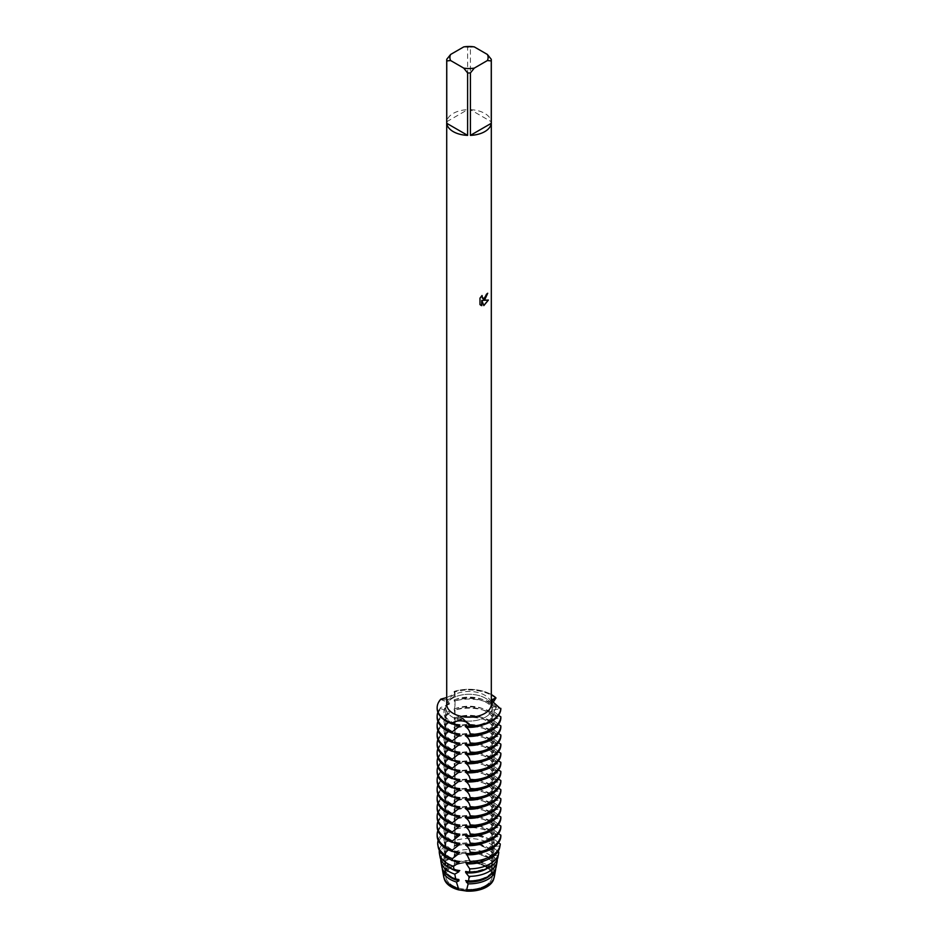 <?xml version="1.0" encoding="UTF-8"?>
<svg xmlns="http://www.w3.org/2000/svg" width="938" height="938" viewBox="0 0 938 938"><rect width="100%" height="100%" fill="white"/><g stroke="black" fill="none" stroke-linecap="round" stroke-linejoin="round"><path stroke-width="0.7" stroke-dasharray="4.69 3.52" d="M454.273 790.933L455.012 787.451L454.109 781.8L455.012 782.28L454.273 783.16L455.012 778.341L454.109 772.701L455.012 773.182L454.273 774.061L455.012 769.242L454.109 763.591L455.012 764.071L454.273 764.962L455.012 760.143L454.109 754.492L455.012 754.973L454.273 755.852L455.012 751.033L454.109 745.393L455.012 745.874L454.273 746.754L455.012 741.935L454.109 736.283L455.012 736.764L454.273 737.655L455.012 732.836L454.109 727.185L455.012 727.665L454.273 728.545L455.012 723.726L454.109 718.086L455.012 718.567L454.273 719.446L455.012 714.627L454.109 708.976L455.012 709.456L454.273 710.347L455.012 705.528L454.109 699.877L455.012 700.358L454.273 701.237L455.012 696.418L454.109 691.435A10.001 5.78 180 0 1 455.012 693.839A10.001 5.78 180 0 1 440.86 699.091A10.001 5.78 0 0 0 452.093 697.919A10.001 5.78 0 0 0 455.012 693.839A10.001 5.78 0 0 0 454.109 691.435L454.953 692.279L451.893 695.105L446.711 697.555M492.133 704.121A10.001 5.78 0 0 0 500.845 708.366A10.001 5.78 180 0 1 491.793 702.621A10.001 5.78 0 0 0 492.133 704.121M485.438 885.531A23.239 13.413 180 0 1 460.124 888.438A23.239 13.413 180 0 1 445.773 876.045A23.239 13.413 180 0 1 452.585 866.56A23.239 13.413 180 0 1 477.899 863.652A23.239 13.413 180 0 1 492.251 876.045A23.239 13.413 180 0 1 485.438 885.531A23.239 13.413 180 0 1 460.124 888.438A23.239 13.413 180 0 1 445.773 876.045A23.239 13.413 180 0 1 452.585 866.56A23.239 13.413 180 0 1 477.899 863.652A23.239 13.413 180 0 1 492.251 876.045A23.239 13.413 180 0 1 485.438 885.531M440.801 859.431A28.222 16.298 180 0 1 444.506 851.974L445.609 857.168L448.798 857.813L448.798 859.138L446.336 860.31L448.094 866.864L448.798 866.923L448.798 868.178L452.093 866.524L448.798 868.178A25.009 14.445 0 0 0 444.002 876.69A25.009 14.445 0 0 0 444.178 878.425A25.009 14.445 180 0 1 444.002 876.69A25.009 14.445 180 0 1 448.798 868.178L448.798 868.236A10.001 5.78 0 0 0 454.273 865.071L452.093 866.524L454.273 865.024A25.009 14.445 180 0 1 486.693 866.478A25.009 14.445 0 0 0 454.273 865.024L454.93 855.35A26.686 15.407 180 0 1 487.877 857.543A26.686 15.407 180 0 1 492.544 861.166L492.004 868.94A25.443 14.691 0 0 0 486.998 864.836A25.443 14.691 0 0 0 454.531 863.148M485.438 717.183A23.239 13.413 180 0 1 460.124 720.091A23.239 13.413 180 0 1 445.773 707.698A23.239 13.413 180 0 1 452.585 698.212A23.239 13.413 180 0 1 477.899 695.293A23.239 13.413 180 0 1 492.251 707.698A23.239 13.413 180 0 1 485.438 717.183A23.239 13.413 180 0 1 460.124 720.091A23.239 13.413 180 0 1 445.773 707.698A23.239 13.413 180 0 1 452.585 698.212A23.239 13.413 180 0 1 477.899 695.293A23.239 13.413 180 0 1 492.251 707.698A23.239 13.413 180 0 1 485.438 717.183M446.758 59.293L446.758 121.717A22.301 12.874 180 0 1 453.242 113.416A22.301 12.874 180 0 1 467.616 109.676L467.616 47.252A22.301 12.874 180 0 1 470.407 47.252L470.407 109.676L491.266 121.717L491.266 59.293M446.711 704.309A22.301 12.874 180 0 1 453.242 695.21A22.301 12.874 180 0 1 477.548 692.42A22.301 12.874 180 0 1 491.313 704.309M492.004 868.94L491.875 870.839A25.009 14.445 0 0 0 486.693 866.478A25.009 14.445 180 0 1 491.875 870.839L491.875 870.898A10.001 5.78 0 0 0 491.793 871.672A10.001 5.78 0 0 0 493.88 875.201L491.793 871.402L493.88 875.154A25.009 14.445 180 0 1 494.021 876.69A25.009 14.445 0 0 0 493.88 875.154L495.686 867.943L493.88 866.114L493.88 864.789L496.284 865.012L497.234 860.134M454.273 865.071A25.009 14.445 180 0 1 486.693 866.524A25.009 14.445 180 0 1 491.875 870.898M487.584 293.348L487.584 293.184A22.137 12.78 180 0 1 486.341 294.18L486.119 295.517L482.484 298.284M481.827 295.74L479.869 298.085L479.986 304.616M488.264 300.078L482.753 300.301M479.869 304.545L480.772 305.249M481.663 300.359L483.797 305.518M492.216 700.956A10.001 5.78 0 0 0 491.793 702.621A10.001 5.78 180 0 1 492.216 700.956M493.88 875.201A25.009 14.445 180 0 1 494.021 876.737A25.009 14.445 180 0 1 493.869 878.367M444.155 878.367A25.009 14.445 180 0 1 444.002 876.737A25.009 14.445 180 0 1 448.798 868.236M493.845 878.425A25.009 14.445 0 0 0 494.021 876.69A25.009 14.445 180 0 1 493.845 878.425M454.109 691.435A31.857 18.385 180 0 1 491.313 694.554A31.857 18.385 180 0 0 454.109 691.435M474.288 46.9L470.407 47.252M470.407 109.676A22.301 12.874 180 0 1 491.266 121.717M467.616 47.252L463.724 46.9M446.758 121.717L467.616 109.676M495.991 698.576A31.857 18.385 0 0 0 491.535 695.351A31.857 18.385 0 0 0 454.109 692.103M493.036 702.492L491.875 707.053A25.009 14.445 180 0 0 486.693 702.691A25.009 14.445 180 0 0 454.273 701.237M454.273 699.912A25.009 14.445 180 0 1 486.693 701.366A25.009 14.445 180 0 1 491.875 705.728M491.793 707.369L496.472 706.443M454.109 699.877A31.857 18.385 180 0 1 491.535 703.125A31.857 18.385 180 0 1 495.991 706.361L495.991 707.686A31.857 18.385 0 0 0 491.535 704.45A31.857 18.385 0 0 0 454.109 701.202M496.472 707.229L491.793 715.542M454.273 709.011A25.009 14.445 180 0 1 486.693 710.476A25.009 14.445 180 0 1 491.875 714.838L491.875 716.163A25.009 14.445 180 0 0 486.693 711.801A25.009 14.445 180 0 0 454.273 710.347M491.793 716.468L496.472 715.542M454.109 708.976A31.857 18.385 180 0 1 491.535 712.235A31.857 18.385 180 0 1 495.991 715.46L495.991 716.784A31.857 18.385 0 0 0 491.535 713.56A31.857 18.385 0 0 0 454.109 710.312M496.472 716.327L491.793 724.64M454.273 718.121A25.009 14.445 180 0 1 486.693 719.575A25.009 14.445 180 0 1 491.875 723.937L491.875 725.262A25.009 14.445 180 0 0 486.693 720.9A25.009 14.445 180 0 0 454.273 719.446M491.793 725.578L496.472 724.652M454.109 718.086A31.857 18.385 180 0 1 491.535 721.334A31.857 18.385 180 0 1 495.991 724.558L495.991 725.883A31.857 18.385 0 0 0 491.535 722.659A31.857 18.385 0 0 0 454.109 719.411M496.472 725.426L491.793 733.739M454.273 727.22A25.009 14.445 180 0 1 486.693 728.674A25.009 14.445 180 0 1 491.875 733.035L491.875 734.36A25.009 14.445 180 0 0 486.693 729.999A25.009 14.445 180 0 0 454.273 728.545M491.793 734.677L496.472 733.75M454.109 727.185A31.857 18.385 180 0 1 491.535 730.432A31.857 18.385 180 0 1 495.991 733.668L495.991 734.993A31.857 18.385 0 0 0 491.535 731.757A31.857 18.385 0 0 0 454.109 728.509M496.472 734.536L491.793 742.849M454.273 736.318A25.009 14.445 180 0 1 486.693 737.784A25.009 14.445 180 0 1 491.875 742.146L491.875 743.471A25.009 14.445 180 0 0 486.693 739.109A25.009 14.445 180 0 0 454.273 737.655M491.793 743.775L496.472 742.849M454.109 736.283A31.857 18.385 180 0 1 491.535 739.543A31.857 18.385 180 0 1 495.991 742.767L495.991 744.092A31.857 18.385 0 0 0 491.535 740.868A31.857 18.385 0 0 0 454.109 737.62M496.472 743.635L491.793 751.948M454.273 745.429A25.009 14.445 180 0 1 486.693 746.883A25.009 14.445 180 0 1 491.875 751.244L491.875 752.569A25.009 14.445 180 0 0 486.693 748.207A25.009 14.445 180 0 0 454.273 746.754M491.793 752.886L496.472 751.959M454.109 745.393A31.857 18.385 180 0 1 491.535 748.641A31.857 18.385 180 0 1 495.991 751.866L495.991 753.191A31.857 18.385 0 0 0 491.535 749.966A31.857 18.385 0 0 0 454.109 746.718M496.472 752.733L491.793 761.046M454.273 754.527A25.009 14.445 180 0 1 486.693 755.981A25.009 14.445 180 0 1 491.875 760.343L491.875 761.668A25.009 14.445 180 0 0 486.693 757.306A25.009 14.445 180 0 0 454.273 755.852M491.793 761.984L496.472 761.058M454.109 754.492A31.857 18.385 180 0 1 491.535 757.74A31.857 18.385 180 0 1 495.991 760.976L495.991 762.301A31.857 18.385 0 0 0 491.535 759.065A31.857 18.385 0 0 0 454.109 755.817M496.472 761.844L491.793 770.157M454.273 763.626A25.009 14.445 180 0 1 486.693 765.091A25.009 14.445 180 0 1 491.875 769.453L491.875 770.778A25.009 14.445 180 0 0 486.693 766.416A25.009 14.445 180 0 0 454.273 764.962M491.793 771.083L496.472 770.157M454.109 763.591A31.857 18.385 180 0 1 491.535 766.85A31.857 18.385 180 0 1 495.991 770.075L495.991 771.399A31.857 18.385 0 0 0 491.535 768.175A31.857 18.385 0 0 0 454.109 764.927M496.472 770.942L491.793 779.255M454.273 772.736A25.009 14.445 180 0 1 486.693 774.19A25.009 14.445 180 0 1 491.875 778.552L491.875 779.877A25.009 14.445 180 0 0 486.693 775.515A25.009 14.445 180 0 0 454.273 774.061M491.793 780.193L496.472 779.267M454.109 772.701A31.857 18.385 180 0 1 491.535 775.949A31.857 18.385 180 0 1 495.991 779.173L495.991 780.498A31.857 18.385 0 0 0 491.535 777.274A31.857 18.385 0 0 0 454.109 774.026M496.472 780.053L491.793 788.366M454.273 781.835A25.009 14.445 180 0 1 486.693 783.289A25.009 14.445 180 0 1 491.875 787.65L491.875 788.987A25.009 14.445 180 0 0 486.693 784.625A25.009 14.445 180 0 0 454.273 783.16M491.793 789.292L496.472 788.366M454.109 781.8A31.857 18.385 180 0 1 491.535 785.047A31.857 18.385 180 0 1 495.991 788.283L495.991 789.608A31.857 18.385 0 0 0 491.535 786.384A31.857 18.385 0 0 0 454.109 783.124M496.472 789.151L491.793 797.464M486.693 792.399A25.009 14.445 180 0 1 491.875 796.761L491.875 798.086A25.009 14.445 180 0 0 486.693 793.724A25.009 14.445 180 0 0 454.273 792.27L454.273 790.945A25.009 14.445 180 0 1 486.693 792.399M491.793 798.39L496.472 797.464M454.109 790.898A31.857 18.385 180 0 1 491.535 794.158A31.857 18.385 180 0 1 495.991 797.382L495.991 798.707A31.857 18.385 0 0 0 491.535 795.483A31.857 18.385 0 0 0 454.109 792.235L454.109 790.898L455.012 791.379L454.273 792.27M496.472 798.25L491.793 806.563M454.273 800.044A25.009 14.445 180 0 1 486.693 801.498A25.009 14.445 180 0 1 491.875 805.859L491.875 807.184A25.009 14.445 180 0 0 486.693 802.822A25.009 14.445 180 0 0 454.273 801.369L455.012 796.55L454.109 792.235M491.793 807.501L496.472 806.574M454.109 800.008A31.857 18.385 180 0 1 491.535 803.256A31.857 18.385 180 0 1 495.991 806.481L495.991 807.817A31.857 18.385 0 0 0 491.535 804.581A31.857 18.385 0 0 0 454.109 801.333L454.109 800.008L455.012 800.489L454.273 801.369M496.472 807.36L491.793 815.673M454.273 809.142A25.009 14.445 180 0 1 486.693 810.596A25.009 14.445 180 0 1 491.875 814.958L491.875 816.295A25.009 14.445 180 0 0 486.693 811.933A25.009 14.445 180 0 0 454.273 810.467L455.012 805.648L454.109 801.333M491.793 816.599L496.472 815.673M454.109 809.107A31.857 18.385 180 0 1 491.535 812.355A31.857 18.385 180 0 1 495.991 815.591L495.991 816.916A31.857 18.385 0 0 0 491.535 813.692A31.857 18.385 0 0 0 454.109 810.432L454.109 809.107L455.012 809.588L454.273 810.467M496.472 816.459L491.793 824.772M454.273 818.253A25.009 14.445 180 0 1 486.693 819.706A25.009 14.445 180 0 1 491.875 824.068L491.875 825.393A25.009 14.445 180 0 0 486.693 821.031A25.009 14.445 180 0 0 454.273 819.578L455.012 814.759L454.109 810.432M491.793 825.698L496.472 824.772M454.109 818.217A31.857 18.385 180 0 1 491.535 821.465A31.857 18.385 180 0 1 495.991 824.69L495.991 826.015A31.857 18.385 0 0 0 491.535 822.79A31.857 18.385 0 0 0 454.109 819.542L454.109 818.217L455.012 818.686L454.273 819.578M496.472 825.557L491.793 833.87M454.273 827.351A25.009 14.445 180 0 1 486.693 828.805A25.009 14.445 180 0 1 491.875 833.167L491.875 834.492A25.009 14.445 180 0 0 486.693 830.13A25.009 14.445 180 0 0 454.273 828.676L455.012 823.857L454.109 819.542M491.793 834.808L496.472 833.882M454.332 827.351A31.306 18.068 180 0 1 491.149 830.529A31.306 18.068 180 0 1 495.545 833.73L495.264 835.875A30.931 17.857 0 0 0 490.879 832.698A30.931 17.857 0 0 0 454.461 829.567L454.332 827.351L455.012 827.797L454.273 828.676M495.264 835.887L491.875 842.265L491.875 843.602L494.408 842.723L493.951 846.639A29.101 16.802 0 0 0 489.589 843.414A29.101 16.802 0 0 0 454.907 840.6L454.461 829.567M454.273 836.45A25.009 14.445 180 0 1 486.693 837.904A25.009 14.445 180 0 1 491.875 842.265M454.273 837.775A25.009 14.445 180 0 1 486.693 839.24A25.009 14.445 180 0 1 491.875 843.602M454.789 836.59A29.77 17.189 180 0 1 490.058 839.533A29.77 17.189 180 0 1 494.408 842.723M494.021 846.533L491.793 852.079M454.273 845.56A25.009 14.445 180 0 1 486.693 847.014A25.009 14.445 180 0 1 491.875 851.376L491.875 852.701A25.009 14.445 180 0 0 486.693 848.339A25.009 14.445 180 0 0 454.273 846.885L454.907 840.6M491.793 853.005L494.021 851.821M455 845.912A28.222 16.298 180 0 1 488.968 848.538A28.222 16.298 180 0 1 493.4 851.856L492.849 857.602A27.272 15.747 0 0 0 488.299 854.131A27.272 15.747 0 0 0 455 851.751L455.012 848.655M492.849 857.602L491.875 860.474L491.875 861.799L492.544 861.178M491.875 861.799A25.009 14.445 180 0 0 486.693 857.438A25.009 14.445 180 0 0 454.273 855.984L454.273 854.659A25.009 14.445 180 0 1 486.693 856.113A25.009 14.445 180 0 1 491.875 860.474M452.913 723.96A25.009 14.445 180 0 1 451.319 723.116A25.009 14.445 180 0 1 444.002 712.903A25.009 14.445 180 0 1 448.798 704.403L448.798 703.066A25.009 14.445 180 0 0 444.002 711.579A25.009 14.445 180 0 0 451.319 721.791A25.009 14.445 180 0 0 458.881 724.781M458.881 733.891A25.009 14.445 180 0 1 451.319 730.89A25.009 14.445 180 0 1 444.002 720.677A25.009 14.445 180 0 1 448.798 712.177L448.798 713.501A25.009 14.445 180 0 0 444.002 722.014L444.002 720.677M452.913 733.059A25.009 14.445 180 0 1 451.319 732.226A25.009 14.445 180 0 1 444.002 722.014M458.881 742.99A25.009 14.445 180 0 1 451.319 740A25.009 14.445 180 0 1 444.002 729.787A25.009 14.445 180 0 1 448.798 721.275L448.798 722.6A25.009 14.445 180 0 0 444.002 731.112L444.002 729.787M452.913 742.169A25.009 14.445 180 0 1 451.319 741.325A25.009 14.445 180 0 1 444.002 731.112M458.881 752.088A25.009 14.445 180 0 1 451.319 749.099A25.009 14.445 180 0 1 444.002 738.886A25.009 14.445 180 0 1 448.798 730.374L448.798 731.71A25.009 14.445 180 0 0 444.002 740.211L444.002 738.886M452.913 751.268A25.009 14.445 180 0 1 451.319 750.423A25.009 14.445 180 0 1 444.002 740.211M458.881 761.199A25.009 14.445 180 0 1 451.319 758.197A25.009 14.445 180 0 1 444.002 747.996A25.009 14.445 180 0 1 448.798 739.484L448.798 740.809A25.009 14.445 180 0 0 444.002 749.321L444.002 747.996M452.913 760.366A25.009 14.445 180 0 1 451.319 759.534A25.009 14.445 180 0 1 444.002 749.321M458.881 770.297A25.009 14.445 180 0 1 451.319 767.307A25.009 14.445 180 0 1 444.002 757.095A25.009 14.445 180 0 1 448.798 748.583L448.798 749.908A25.009 14.445 180 0 0 444.002 758.42L444.002 757.095M452.913 769.477A25.009 14.445 180 0 1 451.319 768.632A25.009 14.445 180 0 1 444.002 758.42M458.881 779.396A25.009 14.445 180 0 1 451.319 776.406A25.009 14.445 180 0 1 444.002 766.194A25.009 14.445 180 0 1 448.798 757.681L448.798 759.018A25.009 14.445 180 0 0 444.002 767.519L444.002 766.194M452.913 778.575A25.009 14.445 180 0 1 451.319 777.731A25.009 14.445 180 0 1 444.002 767.519M458.881 788.506A25.009 14.445 180 0 1 451.319 785.505A25.009 14.445 180 0 1 444.002 775.304A25.009 14.445 180 0 1 448.798 766.792L448.798 768.116A25.009 14.445 180 0 0 444.002 776.629L444.002 775.304M452.913 787.674A25.009 14.445 180 0 1 451.319 786.841A25.009 14.445 180 0 1 444.002 776.629M458.881 797.605A25.009 14.445 180 0 1 451.319 794.615A25.009 14.445 180 0 1 444.002 784.403A25.009 14.445 180 0 1 448.798 775.89L448.798 777.215A25.009 14.445 180 0 0 444.002 785.727L444.002 784.403M452.913 796.784A25.009 14.445 180 0 1 451.319 795.94A25.009 14.445 180 0 1 444.002 785.727M458.881 806.703A25.009 14.445 180 0 1 451.319 803.714A25.009 14.445 180 0 1 444.002 793.501A25.009 14.445 180 0 1 448.798 784.989L448.798 786.325A25.009 14.445 180 0 0 444.002 794.826L444.002 793.501M452.913 805.883A25.009 14.445 180 0 1 451.319 805.039A25.009 14.445 180 0 1 444.002 794.826M458.881 815.814A25.009 14.445 180 0 1 451.319 812.812A25.009 14.445 180 0 1 444.002 802.611A25.009 14.445 180 0 1 448.798 794.099L448.798 795.424A25.009 14.445 180 0 0 444.002 803.936L444.002 802.611M452.913 814.981A25.009 14.445 180 0 1 451.319 814.149A25.009 14.445 180 0 1 444.002 803.936M458.881 824.912A25.009 14.445 180 0 1 451.319 821.923A25.009 14.445 180 0 1 444.002 811.71A25.009 14.445 180 0 1 448.798 803.198L448.798 804.523A25.009 14.445 180 0 0 444.002 813.035L444.002 811.71M452.913 824.092A25.009 14.445 180 0 1 451.319 823.247A25.009 14.445 180 0 1 444.002 813.035M458.881 834.011A25.009 14.445 180 0 1 451.319 831.021A25.009 14.445 180 0 1 444.002 820.809A25.009 14.445 180 0 1 448.798 812.308L448.798 813.633A25.009 14.445 180 0 0 444.002 822.134L444.002 820.809M452.913 833.19A25.009 14.445 180 0 1 451.319 832.346A25.009 14.445 180 0 1 444.002 822.134M458.881 843.121A25.009 14.445 180 0 1 451.319 840.131A25.009 14.445 180 0 1 444.002 829.919A25.009 14.445 180 0 1 448.798 821.407L448.798 822.732A25.009 14.445 180 0 0 444.002 831.244L444.002 829.919M452.913 842.289A25.009 14.445 180 0 1 451.319 841.456A25.009 14.445 180 0 1 444.002 831.244M458.881 852.22A25.009 14.445 180 0 1 451.319 849.23A25.009 14.445 180 0 1 444.002 839.018A25.009 14.445 180 0 1 448.798 830.505L448.798 831.83A25.009 14.445 180 0 0 444.002 840.342L444.002 839.018M452.913 851.399A25.009 14.445 180 0 1 451.319 850.555A25.009 14.445 180 0 1 444.002 840.342M458.881 861.319A25.009 14.445 180 0 1 451.319 858.329A25.009 14.445 180 0 1 444.002 848.116A25.009 14.445 180 0 1 448.798 839.616L448.798 840.94L442.865 843.473L443.557 847.155A29.101 16.802 0 0 0 440.074 857.074M452.913 860.498A25.009 14.445 180 0 1 451.319 859.654A25.009 14.445 180 0 1 444.002 849.441A25.009 14.445 180 0 1 448.798 840.94M458.881 870.429A25.009 14.445 180 0 1 451.319 867.439A25.009 14.445 180 0 1 444.002 857.226A25.009 14.445 180 0 1 448.798 848.714L448.798 850.039A25.009 14.445 180 0 0 444.002 858.551L444.002 857.226M458.881 879.527A25.009 14.445 180 0 1 451.319 876.538A25.009 14.445 180 0 1 444.002 866.325A25.009 14.445 180 0 1 448.798 857.813M454.273 863.757A25.009 14.445 180 0 1 486.693 865.211A25.009 14.445 180 0 1 491.875 869.573M458.881 888.626A25.009 14.445 180 0 1 451.319 885.636A25.009 14.445 180 0 1 444.002 875.424A25.009 14.445 180 0 1 448.798 866.923M496.976 859.935L493.88 857.015L493.88 855.691A25.009 14.445 180 0 1 494.021 857.226A25.009 14.445 180 0 1 466.35 871.578M493.376 855.468L498.207 855.562M497.949 857.074A29.101 16.802 0 0 0 498.113 855.597L498.77 852.126M497.984 851.587L493.88 847.905L493.88 846.58L499.931 845.935L500.294 843.954M498.453 842.805L493.88 838.807L493.88 837.482A25.009 14.445 180 0 1 494.021 839.018A25.009 14.445 180 0 1 466.35 853.381M493.376 837.259L501.42 836.215M498.453 833.706L493.88 829.708L493.88 828.383A25.009 14.445 180 0 1 494.021 829.919A25.009 14.445 180 0 1 466.35 844.27M493.376 828.16L501.42 827.117M498.453 824.608L493.88 820.598L493.88 819.273A25.009 14.445 180 0 1 494.021 820.809A25.009 14.445 180 0 1 466.35 835.172M493.376 819.062L501.42 818.018M498.453 815.497L493.88 811.499L493.88 810.174A25.009 14.445 180 0 1 494.021 811.71A25.009 14.445 180 0 1 466.35 826.073M493.376 809.951L501.42 808.908M498.453 806.399L493.88 802.4L493.88 801.075A25.009 14.445 180 0 1 494.021 802.611A25.009 14.445 180 0 1 466.35 816.963M493.376 800.853L501.42 799.809M498.453 797.3L493.88 793.29L493.88 791.965A25.009 14.445 180 0 1 494.021 793.501A25.009 14.445 180 0 1 466.35 807.864M493.376 791.742L501.42 790.711M498.453 788.19L493.88 784.191L493.88 782.867A25.009 14.445 180 0 1 494.021 784.403A25.009 14.445 180 0 1 466.35 798.766M493.376 782.644L501.42 781.6M498.453 779.091L493.88 775.093L493.88 773.768A25.009 14.445 180 0 1 494.021 775.304A25.009 14.445 180 0 1 466.35 789.655M493.376 773.545L501.42 772.502M498.453 769.992L493.88 765.983L493.88 764.658A25.009 14.445 180 0 1 494.021 766.194A25.009 14.445 180 0 1 466.35 780.557M493.376 764.435L501.42 763.403M498.453 760.882L493.88 756.884L493.88 755.559A25.009 14.445 180 0 1 494.021 757.095A25.009 14.445 180 0 1 466.35 771.446M493.376 755.336L501.42 754.293M498.453 751.784L493.88 747.785L493.88 746.46A25.009 14.445 180 0 1 494.021 747.996A25.009 14.445 180 0 1 466.35 762.348M493.376 746.238L501.42 745.194M498.453 742.685L493.88 738.675L493.88 737.35A25.009 14.445 180 0 1 494.021 738.886A25.009 14.445 180 0 1 466.35 753.249M493.376 737.127L501.42 736.096M498.453 733.575L493.88 729.576L493.88 728.251A25.009 14.445 180 0 1 494.021 729.787A25.009 14.445 180 0 1 466.35 744.139M493.376 728.029L501.42 726.985M498.453 724.476L493.88 720.478L493.88 719.153A25.009 14.445 180 0 1 494.021 720.677A25.009 14.445 180 0 1 466.35 735.04M493.376 718.93L501.42 717.887M498.453 715.377L493.88 711.367L493.88 710.043A25.009 14.445 180 0 1 494.021 711.579A25.009 14.445 180 0 1 466.35 725.942M493.376 709.82L501.42 708.788M440.344 699.338L449.607 703.054M449.607 703.992L440.344 707.651M437.882 712.247A31.857 18.385 180 0 1 440.86 707.533L440.86 708.858A31.857 18.385 0 0 0 437.155 717.453M440.344 708.436L449.607 712.153M449.607 713.091L440.344 716.761M437.882 721.345A31.857 18.385 180 0 1 440.86 716.632L440.86 717.957A31.857 18.385 0 0 0 437.155 726.563M440.344 717.547L449.607 721.263M449.607 722.19L440.344 725.86M437.882 730.444A31.857 18.385 180 0 1 440.86 725.731L440.86 727.067A31.857 18.385 0 0 0 437.155 735.662M440.344 726.645L449.607 730.362M449.607 731.3L440.344 734.958M437.882 739.554A31.857 18.385 180 0 1 440.86 734.841L440.86 736.166A31.857 18.385 0 0 0 437.155 744.772M440.344 735.744L449.607 739.461M449.607 740.399L440.344 744.069M437.882 748.653A31.857 18.385 180 0 1 440.86 743.94L440.86 745.264A31.857 18.385 0 0 0 437.155 753.871M440.344 744.854L449.607 748.571M449.607 749.497L440.344 753.167M437.882 757.752A31.857 18.385 180 0 1 440.86 753.038L440.86 754.375A31.857 18.385 0 0 0 437.155 762.969M440.344 753.953L449.607 757.67M449.607 758.608L440.344 762.266M437.882 766.862A31.857 18.385 180 0 1 440.86 762.148L440.86 763.473A31.857 18.385 0 0 0 437.155 772.08M440.344 763.051L449.607 766.768M449.607 767.706L440.344 771.376M437.882 775.961A31.857 18.385 180 0 1 440.86 771.247L440.86 772.572A31.857 18.385 0 0 0 437.155 781.178M440.344 772.162L449.607 775.878M449.607 776.805L440.344 780.475M437.882 785.059A31.857 18.385 180 0 1 440.86 780.346L440.86 781.682A31.857 18.385 0 0 0 437.155 790.277M440.344 781.26L449.607 784.977M449.607 785.915L440.344 789.573M437.882 794.169A31.857 18.385 180 0 1 440.86 789.456L440.86 790.781A31.857 18.385 0 0 0 437.155 799.387M440.344 790.359L449.607 794.076M449.607 795.014L440.344 798.684M437.882 803.268A31.857 18.385 180 0 1 440.86 798.555L440.86 799.88A31.857 18.385 0 0 0 437.155 808.486M440.344 799.469L449.607 803.186M449.607 804.112L440.344 807.782M437.882 812.378A31.857 18.385 180 0 1 440.86 807.665L440.86 808.99A31.857 18.385 0 0 0 437.155 817.584M440.344 808.568L449.607 812.285M449.607 813.223L440.344 816.881M437.882 821.477A31.857 18.385 180 0 1 440.86 816.764L440.86 818.088A31.857 18.385 0 0 0 437.155 826.695M440.344 817.666L449.607 821.383M449.607 822.321L440.344 825.991M437.882 830.576A31.857 18.385 180 0 1 440.86 825.862L440.86 827.187A31.857 18.385 0 0 0 437.155 835.793M440.344 826.777L449.607 830.493M449.607 831.42L440.344 835.09M438.14 840.319A31.306 18.068 180 0 1 441.364 834.832L441.716 836.931L448.798 839.604M443.44 847.096L449.607 848.691M449.607 849.629L443.44 852.372M454.895 854.87L453.898 856.253M454.273 854.659L455 851.751M454.895 845.759L453.898 847.143M440.86 699.091L440.86 699.76A31.857 18.385 0 0 0 437.167 708.026M493.88 873.888A25.009 14.445 180 0 1 494.021 875.424A25.009 14.445 180 0 1 466.35 889.787M448.094 866.864A25.443 14.691 0 0 0 443.709 876.784M494.314 876.784A25.443 14.691 0 0 0 494.373 874.028M442.326 868.506A26.686 15.407 180 0 1 446.336 860.31M447.168 874.685A25.009 14.445 180 0 1 444.002 867.65A25.009 14.445 180 0 1 448.798 859.138M493.88 866.114A25.009 14.445 180 0 1 494.021 867.65A25.009 14.445 180 0 1 490.855 874.685M493.88 864.789A25.009 14.445 180 0 1 494.021 866.325A25.009 14.445 180 0 1 466.35 880.688M445.609 857.168A27.272 15.747 0 0 0 441.892 866.935M496.132 866.935A27.272 15.747 0 0 0 496.284 865.012M450.498 868.26A25.009 14.445 180 0 1 444.002 858.551M493.88 857.015A25.009 14.445 180 0 1 494.021 858.551A25.009 14.445 180 0 1 487.526 868.26M439.336 850.367A29.77 17.189 180 0 1 442.865 843.473M493.88 847.905A25.009 14.445 180 0 1 494.021 849.441A25.009 14.445 180 0 1 484.477 860.791M493.88 846.58A25.009 14.445 180 0 1 494.021 848.116A25.009 14.445 180 0 1 466.35 862.479M441.716 836.931A30.931 17.857 0 0 0 438.245 847.225M499.766 847.225A30.931 17.857 0 0 0 499.931 845.935M493.88 838.807A25.009 14.445 180 0 1 494.021 840.342A25.009 14.445 180 0 1 483.011 852.314M493.88 829.708A25.009 14.445 180 0 1 494.021 831.244A25.009 14.445 180 0 1 483.011 843.215M493.88 820.598A25.009 14.445 180 0 1 494.021 822.134A25.009 14.445 180 0 1 483.011 834.105M493.88 811.499A25.009 14.445 180 0 1 494.021 813.035A25.009 14.445 180 0 1 483.011 825.006M493.88 802.4A25.009 14.445 180 0 1 494.021 803.936A25.009 14.445 180 0 1 483.011 815.896M493.88 793.29A25.009 14.445 180 0 1 494.021 794.826A25.009 14.445 180 0 1 483.011 806.797M493.88 784.191A25.009 14.445 180 0 1 494.021 785.727A25.009 14.445 180 0 1 483.011 797.699M493.88 775.093A25.009 14.445 180 0 1 494.021 776.629A25.009 14.445 180 0 1 483.011 788.588M493.88 765.983A25.009 14.445 180 0 1 494.021 767.519A25.009 14.445 180 0 1 483.011 779.49M493.88 756.884A25.009 14.445 180 0 1 494.021 758.42A25.009 14.445 180 0 1 483.011 770.391M493.88 747.785A25.009 14.445 180 0 1 494.021 749.321A25.009 14.445 180 0 1 483.011 761.281M493.88 738.675A25.009 14.445 180 0 1 494.021 740.211A25.009 14.445 180 0 1 483.011 752.182M493.88 729.576A25.009 14.445 180 0 1 494.021 731.112A25.009 14.445 180 0 1 483.011 743.084M493.88 720.478A25.009 14.445 180 0 1 494.021 722.014A25.009 14.445 180 0 1 483.011 733.973M493.88 711.367A25.009 14.445 180 0 1 494.021 712.903A25.009 14.445 180 0 1 483.011 724.875M455.012 696.418L454.953 692.279M445.773 876.045L445.773 707.698L445.773 876.045M492.04 699.631L491.793 871.672M444.002 876.737L444.002 875.424M494.021 876.737L494.021 875.424M492.251 876.045L492.251 707.698L492.251 876.045M455.012 842.066L455.012 836.895M455.012 832.956L455.012 827.797M455.012 823.857L455.012 818.686M455.012 814.759L455.012 809.588M455.012 805.648L455.012 800.489M455.012 796.55L455.012 791.379M455.012 787.451L455.012 782.28M455.012 778.341L455.012 773.182M455.012 769.242L455.012 764.071M455.012 760.143L455.012 754.973M455.012 751.033L455.012 745.874M455.012 741.935L455.012 736.764M455.012 732.836L455.012 727.665M455.012 723.726L455.012 718.567M455.012 714.627L455.012 709.456M455.012 705.528L455.012 700.358M444.002 867.65L444.002 866.325M494.021 867.65L494.021 866.325M494.021 858.551L494.021 857.226M444.002 849.441L444.002 848.116M494.021 849.441L494.021 848.116M494.021 840.342L494.021 839.018M494.021 831.244L494.021 829.919M494.021 822.134L494.021 820.809M494.021 813.035L494.021 811.71M494.021 803.936L494.021 802.611M494.021 794.826L494.021 793.501M494.021 785.727L494.021 784.403M494.021 776.629L494.021 775.304M494.021 767.519L494.021 766.194M494.021 758.42L494.021 757.095M494.021 749.321L494.021 747.996M494.021 740.211L494.021 738.886M494.021 731.112L494.021 729.787M494.021 722.014L494.021 720.677M444.002 712.903L444.002 711.579M494.021 712.903L494.021 711.579"/><path stroke-width="1.41" d="M462.821 721.041A10.001 5.78 0 0 0 452.081 723.268L462.751 718.485L470.184 726.071A10.001 5.78 0 0 0 462.821 721.041M437.167 708.026A31.857 18.385 0 0 0 437.155 708.354A31.857 18.385 0 0 0 446.488 721.357A31.857 18.385 0 0 0 452.081 723.937L452.081 723.268A10.001 5.78 180 0 1 462.821 721.041A10.001 5.78 180 0 1 470.184 726.071A31.857 18.385 180 0 0 491.535 720.701A31.857 18.385 180 0 0 500.845 708.366A31.857 18.385 180 0 1 491.535 720.701A31.857 18.385 180 0 1 470.184 726.071L470.184 726.727A31.857 18.385 0 0 0 491.535 721.357A31.857 18.385 0 0 0 500.845 709.034L492.391 701.366L492.04 699.631L495.991 697.919A10.001 5.78 0 0 0 492.216 700.956A10.001 5.78 180 0 1 495.991 697.919L493.036 702.492M458.881 889.939L458.881 889.892A25.009 14.445 180 0 1 451.319 886.902A25.009 14.445 180 0 1 444.178 878.425A25.009 14.445 0 0 0 451.319 886.902A25.009 14.445 0 0 0 458.881 889.892L466.35 891.041A25.009 14.445 0 0 0 486.693 886.902A25.009 14.445 0 0 0 493.845 878.425A25.009 14.445 180 0 1 486.693 886.902A25.009 14.445 180 0 1 466.35 891.041L466.35 891.1A10.001 5.78 0 0 0 458.881 889.939A25.009 14.445 180 0 1 451.319 886.949A25.009 14.445 180 0 1 444.155 878.367M484.782 299.632L482.871 300.359L488.417 300.043L483.832 305.6L481.78 300.43L481.78 305.671L479.986 304.616L479.986 298.155L482.05 295.517L482.542 298.319L484.782 297.897L486.447 294.251A22.301 12.874 0 0 0 487.701 293.242L484.782 299.632M484.782 131.625A22.301 12.874 180 0 1 470.407 135.365L470.407 72.953A22.301 12.874 180 0 1 467.616 72.953L467.616 135.365A22.301 12.874 180 0 1 446.758 123.324L446.758 60.911A22.301 12.874 180 0 1 446.711 60.102A22.301 12.874 180 0 1 446.758 59.293L450.639 54.451L463.724 46.9A19.112 11.033 180 0 1 474.288 46.9L487.373 54.451A19.112 11.033 180 0 1 487.373 60.548L491.266 60.911L491.266 123.324A22.301 12.874 180 0 1 484.782 131.625M487.373 54.451L491.266 59.293A22.301 12.874 180 0 1 491.313 60.102L491.313 704.309A22.301 12.874 180 0 1 484.782 713.419A22.301 12.874 180 0 1 460.476 716.21A22.301 12.874 180 0 1 446.711 704.309L446.711 60.102M446.711 697.555L440.86 699.091A31.857 18.385 180 0 0 452.081 723.268A31.857 18.385 180 0 1 437.155 707.698A31.857 18.385 180 0 1 440.86 699.091M487.584 293.348L482.871 300.359M482.484 298.284L481.827 295.74M480.772 305.249L481.663 305.6L481.78 300.43M483.797 305.518L488.264 300.078M493.869 878.367A25.009 14.445 180 0 1 466.35 891.1M491.313 694.554A31.857 18.385 180 0 1 495.991 697.919A31.857 18.385 180 0 0 491.313 694.554M446.758 60.911L450.639 60.548A19.112 11.033 180 0 1 450.639 54.451M450.639 60.548L463.724 68.111L467.616 72.953M470.407 72.953L474.288 68.111A19.112 11.033 180 0 1 463.724 68.111M474.288 68.111L487.373 60.548M491.313 60.102A22.301 12.874 180 0 1 491.266 60.911M467.616 135.365L446.758 123.324M491.266 123.324L470.407 135.365M437.155 716.128L437.155 717.453A31.857 18.385 0 0 0 446.488 730.468A31.857 18.385 0 0 0 452.081 733.035L452.081 731.71A31.857 18.385 180 0 1 446.488 729.131A31.857 18.385 180 0 1 437.155 716.128A31.857 18.385 180 0 1 437.882 712.247M451.753 732.261L459.761 725.871M458.881 724.781L458.881 726.106A25.009 14.445 180 0 1 452.913 723.96M500.845 716.808A31.857 18.385 180 0 1 491.535 729.131A31.857 18.385 180 0 1 470.184 734.513L470.184 735.838A31.857 18.385 0 0 0 491.535 730.468A31.857 18.385 0 0 0 500.845 718.133L500.845 716.808L498.453 715.377M459.761 734.032L451.753 733.035M459.761 724.933L451.753 723.937M458.881 733.891L458.881 735.216A25.009 14.445 180 0 1 452.913 733.059M437.155 725.238L437.155 726.563A31.857 18.385 0 0 0 446.488 739.566A31.857 18.385 0 0 0 452.081 742.134L452.081 740.809A31.857 18.385 180 0 1 446.488 738.241A31.857 18.385 180 0 1 437.155 725.238A31.857 18.385 180 0 1 437.882 721.345M451.753 741.36L459.761 734.97M500.845 725.906A31.857 18.385 180 0 1 491.535 738.241A31.857 18.385 180 0 1 470.184 743.611L470.184 744.936A31.857 18.385 0 0 0 491.535 739.566A31.857 18.385 0 0 0 500.845 727.243L500.845 725.906L498.453 724.476M459.761 743.142L451.753 742.146M458.881 742.99L458.881 744.315A25.009 14.445 180 0 1 452.913 742.169M437.155 734.337L437.155 735.662A31.857 18.385 0 0 0 446.488 748.665A31.857 18.385 0 0 0 452.081 751.244L452.081 749.908A31.857 18.385 180 0 1 446.488 747.34A31.857 18.385 180 0 1 437.155 734.337A31.857 18.385 180 0 1 437.882 730.444M451.753 750.459L459.761 744.069M500.845 735.017A31.857 18.385 180 0 1 491.535 747.34A31.857 18.385 180 0 1 470.184 752.71L470.184 754.046A31.857 18.385 0 0 0 491.535 748.665A31.857 18.385 0 0 0 500.845 736.342L500.845 735.017L498.453 733.575M459.761 752.241L451.753 751.244M458.881 752.088L458.881 753.413A25.009 14.445 180 0 1 452.913 751.268M437.155 743.435L437.155 744.772A31.857 18.385 0 0 0 446.488 757.775A31.857 18.385 0 0 0 452.081 760.343L452.081 759.018A31.857 18.385 180 0 1 446.488 756.438A31.857 18.385 180 0 1 437.155 743.435A31.857 18.385 180 0 1 437.882 739.554M451.753 759.569L459.761 753.179M500.845 744.115A31.857 18.385 180 0 1 491.535 756.438A31.857 18.385 180 0 1 470.184 761.82L470.184 763.145A31.857 18.385 0 0 0 491.535 757.775A31.857 18.385 0 0 0 500.845 745.44L500.845 744.115L498.453 742.685M459.761 761.339L451.753 760.343M458.881 761.199L458.881 762.524A25.009 14.445 180 0 1 452.913 760.366M437.155 752.546L437.155 753.871A31.857 18.385 0 0 0 446.488 766.874A31.857 18.385 0 0 0 452.081 769.441L452.081 768.116A31.857 18.385 180 0 1 446.488 765.549A31.857 18.385 180 0 1 437.155 752.546A31.857 18.385 180 0 1 437.882 748.653M451.753 768.668L459.761 762.277M500.845 753.226A31.857 18.385 180 0 1 491.535 765.549A31.857 18.385 180 0 1 470.184 770.919L470.184 772.244A31.857 18.385 0 0 0 491.535 766.874A31.857 18.385 0 0 0 500.845 754.551L500.845 753.226L498.453 751.784M459.761 770.45L451.753 769.453M458.881 770.297L458.881 771.622A25.009 14.445 180 0 1 452.913 769.477M437.155 761.644L437.155 762.969A31.857 18.385 0 0 0 446.488 775.972A31.857 18.385 0 0 0 452.081 778.552L452.081 777.227A31.857 18.385 180 0 1 446.488 774.647A31.857 18.385 180 0 1 437.155 761.644A31.857 18.385 180 0 1 437.882 757.752M451.753 777.766L459.761 771.376M500.845 762.324A31.857 18.385 180 0 1 491.535 774.647A31.857 18.385 180 0 1 470.184 780.017L470.184 781.354A31.857 18.385 0 0 0 491.535 775.972A31.857 18.385 0 0 0 500.845 763.649L500.845 762.324L498.453 760.882M459.761 779.548L451.753 778.552M458.881 779.396L458.881 780.721A25.009 14.445 180 0 1 452.913 778.575M437.155 770.743L437.155 772.08A31.857 18.385 0 0 0 446.488 785.083A31.857 18.385 0 0 0 452.081 787.65L452.081 786.325A31.857 18.385 180 0 1 446.488 783.746A31.857 18.385 180 0 1 437.155 770.743A31.857 18.385 180 0 1 437.882 766.862M451.753 786.876L459.761 780.486M500.845 771.423A31.857 18.385 180 0 1 491.535 783.746A31.857 18.385 180 0 1 470.184 789.128L470.184 790.453A31.857 18.385 0 0 0 491.535 785.083A31.857 18.385 0 0 0 500.845 772.748L500.845 771.423L498.453 769.992M459.761 788.647L451.753 787.65M458.881 788.506L458.881 789.831A25.009 14.445 180 0 1 452.913 787.674M437.155 779.853L437.155 781.178A31.857 18.385 0 0 0 446.488 794.181A31.857 18.385 0 0 0 452.081 796.749L452.081 795.424A31.857 18.385 180 0 1 446.488 792.856A31.857 18.385 180 0 1 437.155 779.853A31.857 18.385 180 0 1 437.882 775.961M451.753 795.975L459.761 789.585M500.845 780.533A31.857 18.385 180 0 1 491.535 792.856A31.857 18.385 180 0 1 470.184 798.226L470.184 799.551A31.857 18.385 0 0 0 491.535 794.181A31.857 18.385 0 0 0 500.845 781.858L500.845 780.533L498.453 779.091M459.761 797.757L451.753 796.761M458.881 797.605L458.881 798.93A25.009 14.445 180 0 1 452.913 796.784M437.155 788.952L437.155 790.277A31.857 18.385 0 0 0 446.488 803.28A31.857 18.385 0 0 0 452.081 805.859L452.081 804.534A31.857 18.385 180 0 1 446.488 801.955A31.857 18.385 180 0 1 437.155 788.952A31.857 18.385 180 0 1 437.882 785.059M451.753 805.074L459.761 798.684M500.845 789.632A31.857 18.385 180 0 1 491.535 801.955A31.857 18.385 180 0 1 470.184 807.325L470.184 808.662A31.857 18.385 0 0 0 491.535 803.28A31.857 18.385 0 0 0 500.845 790.957L500.845 789.632L498.453 788.19M459.761 806.856L451.753 805.859M458.881 806.703L458.881 808.028A25.009 14.445 180 0 1 452.913 805.883M437.155 798.05L437.155 799.387A31.857 18.385 0 0 0 446.488 812.39A31.857 18.385 0 0 0 452.081 814.958L452.081 813.633A31.857 18.385 180 0 1 446.488 811.053A31.857 18.385 180 0 1 437.155 798.05A31.857 18.385 180 0 1 437.882 794.169M451.753 814.184L459.761 807.794M500.845 798.73A31.857 18.385 180 0 1 491.535 811.053A31.857 18.385 180 0 1 470.184 816.435L470.184 817.76A31.857 18.385 0 0 0 491.535 812.39A31.857 18.385 0 0 0 500.845 800.055L500.845 798.73L498.453 797.3M459.761 815.954L451.753 814.958M458.881 815.814L458.881 817.139A25.009 14.445 180 0 1 452.913 814.981M437.155 807.161L437.155 808.486A31.857 18.385 0 0 0 446.488 821.489A31.857 18.385 0 0 0 452.081 824.056L452.081 822.732A31.857 18.385 180 0 1 446.488 820.164A31.857 18.385 180 0 1 437.155 807.161A31.857 18.385 180 0 1 437.882 803.268M451.753 823.283L459.761 816.892M500.845 807.841A31.857 18.385 180 0 1 491.535 820.164A31.857 18.385 180 0 1 470.184 825.534L470.184 826.859A31.857 18.385 0 0 0 491.535 821.489A31.857 18.385 0 0 0 500.845 809.166L500.845 807.841L498.453 806.399M459.761 825.065L451.753 824.068M458.881 824.912L458.881 826.237A25.009 14.445 180 0 1 452.913 824.092M437.155 816.259L437.155 817.584A31.857 18.385 0 0 0 446.488 830.587A31.857 18.385 0 0 0 452.081 833.167L452.081 831.842A31.857 18.385 180 0 1 446.488 829.262A31.857 18.385 180 0 1 437.155 816.259A31.857 18.385 180 0 1 437.882 812.378M451.753 832.381L459.761 825.991M500.845 816.939A31.857 18.385 180 0 1 491.535 829.262A31.857 18.385 180 0 1 470.184 834.632L470.184 835.969A31.857 18.385 0 0 0 491.535 830.587A31.857 18.385 0 0 0 500.845 818.264L500.845 816.939L498.453 815.497M459.761 834.163L451.753 833.167M458.881 834.011L458.881 835.336A25.009 14.445 180 0 1 452.913 833.19M437.155 825.358L437.155 826.695A31.857 18.385 0 0 0 446.488 839.698A31.857 18.385 0 0 0 452.081 842.265L452.081 840.94A31.857 18.385 180 0 1 446.488 838.361A31.857 18.385 180 0 1 437.155 825.358A31.857 18.385 180 0 1 437.882 821.477M451.753 841.492L459.761 835.101M500.845 826.038A31.857 18.385 180 0 1 491.535 838.361A31.857 18.385 180 0 1 470.184 843.743L470.184 845.068A31.857 18.385 0 0 0 491.535 839.698A31.857 18.385 0 0 0 500.845 827.363L500.845 826.038L498.453 824.608M459.761 843.274L451.753 842.265M458.881 843.121L458.881 844.446A25.009 14.445 180 0 1 452.913 842.289M437.155 834.468L437.155 835.793A31.857 18.385 0 0 0 446.488 848.796A31.857 18.385 0 0 0 452.081 851.364L452.081 850.039A31.857 18.385 180 0 1 446.488 847.471A31.857 18.385 180 0 1 437.155 834.468A31.857 18.385 180 0 1 437.882 830.576M451.753 850.59L459.761 844.2M500.845 835.148A31.857 18.385 180 0 1 491.535 847.471A31.857 18.385 180 0 1 470.184 852.841L470.184 854.166A31.857 18.385 0 0 0 491.535 848.796A31.857 18.385 0 0 0 500.845 836.473L500.845 835.148L498.453 833.706M459.761 852.372L451.753 851.376M452.409 858.633A31.306 18.068 180 0 1 446.875 856.089A31.306 18.068 180 0 1 437.882 845.232L438.245 847.225A30.931 17.857 0 0 0 447.133 857.953A30.931 17.857 0 0 0 452.644 860.486L452.409 858.633L458.881 853.545A25.009 14.445 180 0 1 452.913 851.399M458.881 853.545L458.881 852.22M491.149 856.089A31.306 18.068 180 0 1 470.114 861.377L470.055 863.183A30.931 17.857 0 0 0 490.879 857.953A30.931 17.857 0 0 0 499.766 847.225L500.142 845.232A31.306 18.068 180 0 1 491.149 856.089M459.761 861.471L451.753 860.474M453.476 866.349A29.77 17.189 180 0 1 447.965 863.839A29.77 17.189 180 0 1 439.418 853.51L440.074 857.074A29.101 16.802 0 0 0 448.434 867.169A29.101 16.802 0 0 0 454.015 869.69L453.476 866.349L458.881 862.655A25.009 14.445 180 0 1 452.913 860.498M458.881 862.655L458.881 861.319M490.058 863.839A29.77 17.189 180 0 1 469.762 868.869L469.528 872.094A29.101 16.802 0 0 0 489.589 867.169A29.101 16.802 0 0 0 497.949 857.074L498.606 853.51A29.77 17.189 180 0 1 490.058 863.839M459.761 870.581L453.933 869.69M495.698 868.506A26.686 15.407 180 0 1 495.545 870.077A26.686 15.407 180 0 1 487.877 879.34A26.686 15.407 180 0 1 468.156 883.842L466.35 891.041L458.881 889.892L456.419 882.025L458.881 880.852L458.881 879.527L455.751 879.023L454.789 874.146L458.881 871.754A25.009 14.445 180 0 1 451.319 868.764A25.009 14.445 180 0 1 450.498 868.26M458.881 871.754L458.881 870.429M454.789 874.146A28.222 16.298 180 0 1 449.056 871.59A28.222 16.298 180 0 1 440.942 861.788A28.222 16.298 180 0 1 440.801 859.431M488.968 871.59A28.222 16.298 180 0 1 469.129 876.362L468.578 881.005A27.272 15.747 0 0 0 488.299 876.397A27.272 15.747 0 0 0 496.132 866.935L497.081 861.788A28.222 16.298 180 0 1 488.968 871.59M440.942 861.788L441.892 866.935A27.272 15.747 0 0 0 449.724 876.397A27.272 15.747 0 0 0 455.751 879.023M458.881 880.852A25.009 14.445 180 0 1 451.319 877.862A25.009 14.445 180 0 1 447.168 874.685M456.419 882.025A26.686 15.407 180 0 1 450.134 879.34A26.686 15.407 180 0 1 442.478 870.077A26.686 15.407 180 0 1 442.326 868.506M466.936 889.869A25.443 14.691 0 0 0 486.998 885.613A25.443 14.691 0 0 0 494.314 876.784L495.545 870.077M442.478 870.077L443.709 876.784A25.443 14.691 0 0 0 451.026 885.613A25.443 14.691 0 0 0 458.131 888.509M497.081 861.788A28.222 16.298 180 0 0 497.234 860.134L496.976 859.935M498.606 853.51A29.77 17.189 180 0 0 498.77 852.126L497.984 851.587M500.142 845.232A31.306 18.068 180 0 0 500.294 843.954L498.453 842.805M470.219 726.798L465.623 725.836M466.35 725.942L466.35 727.267A25.009 14.445 180 0 0 483.011 724.875M465.623 726.774C468.566 728.849 470.09 731.628 470.219 735.111M470.219 735.896L465.623 734.946M466.35 735.04L466.35 736.365A25.009 14.445 180 0 0 483.011 733.973M465.623 735.873C468.566 737.948 470.09 740.727 470.219 744.221M470.219 744.995L465.623 744.045M466.35 744.139L466.35 745.476A25.009 14.445 180 0 0 483.011 743.084M465.623 744.983C468.566 747.058 470.09 749.837 470.219 753.32M470.219 754.105L465.623 753.155M466.35 753.249L466.35 754.574A25.009 14.445 180 0 0 483.011 752.182M465.623 754.082C468.566 756.157 470.09 758.936 470.219 762.418M470.219 763.204L465.623 762.254M466.35 762.348L466.35 763.673A25.009 14.445 180 0 0 483.011 761.281M465.623 763.18C468.566 765.256 470.09 768.034 470.219 771.528M470.219 772.302L465.623 771.353M466.35 771.446L466.35 772.783A25.009 14.445 180 0 0 483.011 770.391M465.623 772.291C468.566 774.366 470.09 777.145 470.219 780.627M470.219 781.413L465.623 780.463M466.35 780.557L466.35 781.882A25.009 14.445 180 0 0 483.011 779.49M465.623 781.389C468.566 783.465 470.09 786.243 470.219 789.726M470.219 790.511L465.623 789.562M466.35 789.655L466.35 790.98A25.009 14.445 180 0 0 483.011 788.588M465.623 790.488C468.566 792.563 470.09 795.342 470.219 798.836M470.219 799.61L465.623 798.66M466.35 798.766L466.35 800.091A25.009 14.445 180 0 0 483.011 797.699M465.623 799.598C468.566 801.673 470.09 804.452 470.219 807.935M470.219 808.72L465.623 807.77M466.35 807.864L466.35 809.189A25.009 14.445 180 0 0 483.011 806.797M465.623 808.697C468.566 810.772 470.09 813.551 470.219 817.033M470.219 817.819L465.623 816.869M466.35 816.963L466.35 818.288A25.009 14.445 180 0 0 483.011 815.896M465.623 817.795C468.566 819.871 470.09 822.649 470.219 826.144M470.219 826.917L465.623 825.968M466.35 826.073L466.35 827.398A25.009 14.445 180 0 0 483.011 825.006M465.623 826.906C468.566 828.981 470.09 831.76 470.219 835.242M470.219 836.028L465.623 835.078M466.35 835.172L466.35 836.497A25.009 14.445 180 0 0 483.011 834.105M465.623 836.004C468.566 838.08 470.09 840.858 470.219 844.341M470.219 845.126L465.623 844.177M466.35 844.27L466.35 845.595A25.009 14.445 180 0 0 483.011 843.215M465.623 845.115C468.566 847.178 470.09 849.957 470.219 853.451M470.219 854.225L465.623 853.275M466.35 853.381L470.114 861.377M470.219 863.335L465.623 862.385M466.35 862.479L466.35 863.804L469.762 868.869M469.563 872.106L465.623 871.484M466.35 871.578L466.35 872.903A25.009 14.445 180 0 0 487.526 868.26M465.623 872.422L469.563 877.382M469.563 881.204L465.623 880.583M466.35 880.688L466.35 882.013L468.156 883.842M490.855 874.685A25.009 14.445 180 0 1 466.35 882.013M439.418 853.51A29.77 17.189 180 0 1 439.336 850.367M484.477 860.791A25.009 14.445 180 0 1 466.35 863.804M437.882 845.232A31.306 18.068 180 0 1 438.14 840.319M483.011 852.314A25.009 14.445 180 0 1 466.35 854.706M437.155 708.354L437.155 707.698"/></g></svg>
